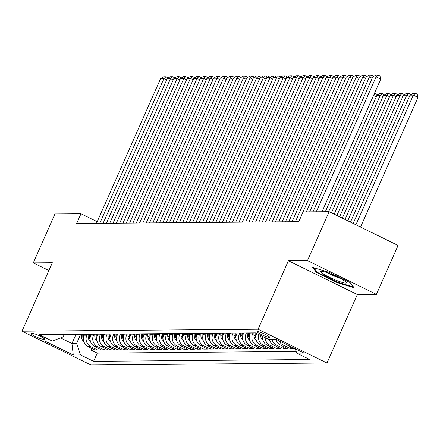 <?xml version="1.0" encoding="UTF-8"?>
<svg xmlns="http://www.w3.org/2000/svg" width="440" height="440" viewBox="0 0 440 440"><rect width="100%" height="100%" fill="white"/><g stroke="black" fill="none" stroke-linecap="round" stroke-linejoin="round"><path stroke-width="0.66" d="M257.416 331.557A6.908 0.913 -156.1 0 0 257.065 331.678A6.908 0.913 -156.1 0 0 262.119 334.906A6.908 0.913 -156.1 0 0 269.341 337.398A6.908 0.913 -156.1 0 0 269.698 337.277A6.908 0.913 -156.1 0 0 264.638 334.048A6.908 0.913 -156.1 0 0 257.416 331.557M376.398 294.36L307.478 260.59L288.415 260.75L357.335 294.52L376.398 294.36L398.074 245.448L329.153 211.679L303.127 211.893L298.793 221.678L76.648 223.531L80.982 213.752L54.956 213.966L33.281 262.884L48.89 270.529M357.335 294.52L326.986 363L90.921 364.969L22 331.205L258.065 329.23L326.986 363M84.607 334.301L84.2 335.214A8.635 8.217 89.5 0 0 88.182 346.687L94.985 350.02L91.003 350.053L91.724 348.425M87.258 334.279L86.856 335.192A8.635 8.217 89.5 0 0 90.838 346.665L97.636 349.998L98.357 348.37M97.636 349.998L101.613 349.965L94.814 346.632A8.635 8.217 89.5 0 1 90.833 335.159L91.24 334.246M97.867 334.191L97.466 335.104A8.635 8.217 89.5 0 0 101.448 346.577L108.246 349.91L104.269 349.943L104.99 348.315M104.5 334.136L104.093 335.043A8.635 8.217 89.5 0 0 108.075 346.522L114.879 349.855L110.897 349.888L111.617 348.26M111.128 334.076L110.726 334.989A8.635 8.217 89.5 0 0 114.708 346.467L121.506 349.8L117.53 349.833L118.25 348.205M117.761 334.02L117.359 334.934A8.635 8.217 89.5 0 0 121.341 346.412L128.139 349.745L124.157 349.778L124.883 348.15M124.394 333.966L123.987 334.879A8.635 8.217 89.5 0 0 127.969 346.357L134.772 349.69L130.79 349.723L131.511 348.095M131.021 333.911L130.62 334.824A8.635 8.217 89.5 0 0 134.602 346.302L141.399 349.635L137.423 349.668L138.144 348.04M137.654 333.856L137.253 334.769A8.635 8.217 89.5 0 0 141.235 346.247L148.032 349.58L144.051 349.613L144.777 347.98M144.287 333.8L143.88 334.714A8.635 8.217 89.5 0 0 147.862 346.192L154.66 349.52L150.684 349.558L151.404 347.925M150.915 333.745L150.513 334.659A8.635 8.217 89.5 0 0 154.495 346.137L161.293 349.465L157.316 349.498L158.037 347.87M157.548 333.691L157.141 334.604A8.635 8.217 89.5 0 0 161.128 346.082L167.926 349.409L163.944 349.443L164.67 347.815M164.18 333.636L163.774 334.548A8.635 8.217 89.5 0 0 167.756 346.027L174.554 349.355L170.577 349.388L171.298 347.76M170.808 333.581L170.406 334.493A8.635 8.217 89.5 0 0 174.389 345.972L181.187 349.3L177.21 349.333L177.931 347.705M177.441 333.526L177.034 334.439A8.635 8.217 89.5 0 0 181.022 345.911L187.82 349.245L183.838 349.277L184.564 347.65M184.074 333.471L183.667 334.384A8.635 8.217 89.5 0 0 187.649 345.857L194.447 349.19L190.471 349.223L191.191 347.595M190.702 333.416L190.3 334.329A8.635 8.217 89.5 0 0 194.282 345.802L201.08 349.135L197.104 349.168L197.824 347.54M197.335 333.361L196.928 334.274A8.635 8.217 89.5 0 0 200.915 345.747L207.713 349.08L203.731 349.113L204.457 347.485M203.968 333.3L203.561 334.213A8.635 8.217 89.5 0 0 207.543 345.692L214.341 349.025L210.364 349.058L211.085 347.43M210.595 333.245L210.194 334.158A8.635 8.217 89.5 0 0 214.176 345.637L220.974 348.97L216.997 349.002L217.718 347.375M217.228 333.19L216.821 334.103A8.635 8.217 89.5 0 0 220.809 345.582L227.607 348.915L223.625 348.948L224.351 347.32M223.861 333.135L223.454 334.048A8.635 8.217 89.5 0 0 227.436 345.527L234.234 348.86L230.257 348.893L230.978 347.264M230.489 333.08L230.087 333.993A8.635 8.217 89.5 0 0 234.069 345.472L240.867 348.805L236.891 348.838L237.611 347.204M237.122 333.025L236.715 333.938A8.635 8.217 89.5 0 0 240.697 345.416L247.5 348.75L243.518 348.783L244.244 347.149M243.755 332.97L243.348 333.883A8.635 8.217 89.5 0 0 247.33 345.361L254.128 348.689L250.151 348.722L250.872 347.094M250.382 332.915L249.981 333.828A8.635 8.217 89.5 0 0 253.963 345.307L260.761 348.634L256.784 348.667L257.505 347.039M256.718 333.526L256.608 333.773A8.635 8.217 89.5 0 0 260.59 345.252L267.394 348.579L263.412 348.612L264.132 346.984M262.526 336.375A8.635 8.217 89.5 0 0 267.223 345.197L274.021 348.524L270.045 348.557L270.765 346.929M269.319 339.257A8.635 8.217 89.5 0 0 273.856 345.136L280.654 348.469L276.678 348.502L277.398 346.874M275.979 339.328A8.635 8.217 89.5 0 0 280.484 345.081L287.287 348.414L283.305 348.447L284.026 346.819M285.538 344.014A8.635 8.217 89.5 0 0 287.117 345.026L293.915 348.359L289.938 348.392L290.659 346.764M42.966 339.196L44.429 339.185A6.694 0.886 -156.1 0 0 44.77 339.064A6.694 0.886 -156.1 0 0 39.87 335.94A6.694 0.886 -156.1 0 0 32.879 333.526L31.416 333.536A6.694 0.886 -156.1 0 0 31.075 333.658A6.694 0.886 -156.1 0 0 35.976 336.782A6.694 0.886 -156.1 0 0 42.966 339.196L43.544 337.898M75.988 334.373L71.94 343.502L76.582 343.464L80.564 354.943L93.605 361.328L309.777 359.524L296.736 353.133L304.029 353.073L275.721 339.202L268.422 339.262L255.387 332.871L39.21 334.68L52.25 341.066L63.168 336.892L64.246 334.472M80.564 354.943L73.271 355.003L44.957 341.127L52.25 341.066M253.033 332.893L252.632 333.806L249.981 333.828M246.406 332.948L245.999 333.861L243.348 333.883M239.773 333.003L239.371 333.916L236.715 333.938M233.145 333.058L232.738 333.971L230.087 333.993M226.512 333.113L226.105 334.026L223.454 334.048M219.879 333.168L219.478 334.081L216.821 334.103M213.252 333.223L212.845 334.136L210.194 334.158M206.619 333.278L206.212 334.191L203.561 334.213M199.986 333.333L199.584 334.246L196.928 334.274M193.358 333.394L192.951 334.307L190.3 334.329M186.725 333.449L186.318 334.361L183.667 334.384M180.092 333.504L179.691 334.416L177.034 334.439M173.465 333.559L173.058 334.472L170.406 334.493M166.832 333.614L166.424 334.527L163.774 334.548M160.198 333.668L159.797 334.582L157.141 334.604M153.571 333.724L153.164 334.637L150.513 334.659M146.938 333.779L146.531 334.692L143.88 334.714M140.305 333.834L139.904 334.747L137.253 334.769M133.678 333.889L133.27 334.802L130.62 334.824M127.045 333.944L126.638 334.857L123.987 334.879M120.412 333.999L120.01 334.911L117.359 334.934M113.784 334.054L113.377 334.966L110.726 334.989M107.151 334.109L106.75 335.022L104.093 335.043M100.518 334.169L100.117 335.082L97.466 335.104M93.891 334.224L93.484 335.137L90.833 335.159M91.003 350.053L97.246 353.111L296.153 351.45M289.938 348.392L283.14 345.059A8.635 8.217 -90.5 0 1 279.163 340.89M283.305 348.447L276.507 345.114A8.635 8.217 -90.5 0 1 271.97 339.235M276.678 348.502L269.874 345.175A8.635 8.217 -90.5 0 1 265.133 337.651M270.045 348.557L263.247 345.23A8.635 8.217 -90.5 0 1 258.935 334.609M263.412 348.612L256.614 345.284A8.635 8.217 -90.5 0 1 252.632 333.806M256.784 348.667L249.981 345.34A8.635 8.217 -90.5 0 1 245.999 333.861M250.151 348.722L243.353 345.395A8.635 8.217 -90.5 0 1 239.371 333.916M243.518 348.783L236.72 345.45A8.635 8.217 -90.5 0 1 232.738 333.971M236.891 348.838L230.087 345.505A8.635 8.217 -90.5 0 1 226.105 334.026M230.257 348.893L223.46 345.56A8.635 8.217 -90.5 0 1 219.478 334.081M223.625 348.948L216.827 345.615A8.635 8.217 -90.5 0 1 212.845 334.136M216.997 349.002L210.194 345.67A8.635 8.217 -90.5 0 1 206.212 334.191M210.364 349.058L203.566 345.725A8.635 8.217 -90.5 0 1 199.584 334.246M203.731 349.113L196.933 345.78A8.635 8.217 -90.5 0 1 192.951 334.307M197.104 349.168L190.306 345.834A8.635 8.217 -90.5 0 1 186.318 334.361M190.471 349.223L183.673 345.889A8.635 8.217 -90.5 0 1 179.691 334.416M183.838 349.277L177.04 345.945A8.635 8.217 -90.5 0 1 173.058 334.472M177.21 349.333L170.412 346.005A8.635 8.217 -90.5 0 1 166.424 334.527M170.577 349.388L163.779 346.06A8.635 8.217 -90.5 0 1 159.797 334.582M163.944 349.443L157.146 346.115A8.635 8.217 -90.5 0 1 153.164 334.637M157.316 349.498L150.519 346.17A8.635 8.217 -90.5 0 1 146.531 334.692M150.684 349.558L143.886 346.225A8.635 8.217 -90.5 0 1 139.904 334.747M144.051 349.613L137.253 346.28A8.635 8.217 -90.5 0 1 133.27 334.802M137.423 349.668L130.625 346.335A8.635 8.217 -90.5 0 1 126.638 334.857M130.79 349.723L123.992 346.39A8.635 8.217 -90.5 0 1 120.01 334.911M124.157 349.778L117.359 346.445A8.635 8.217 -90.5 0 1 113.377 334.966M117.53 349.833L110.732 346.5A8.635 8.217 -90.5 0 1 106.75 335.022M110.897 349.888L104.099 346.555A8.635 8.217 -90.5 0 1 100.117 335.082M104.269 349.943L97.466 346.61A8.635 8.217 -90.5 0 1 93.484 335.137M80.625 334.334L76.582 343.464M307.478 260.59L329.153 211.679M288.415 260.75L258.065 329.23M22 331.205L52.344 262.724L33.281 262.884M97.201 221.694L80.982 213.752M60.517 337.904L71.94 343.502L73.271 355.003M97.246 353.111L93.605 361.328M296.736 353.133L295.218 348.755M329.34 272.41L312.56 267.377L316.541 272.514L337.298 282.689L354.074 287.716L350.097 282.579L329.34 272.41M337.519 282.189L337.298 282.689M316.861 271.794L316.541 272.514M96.465 223.366L160.578 78.683L163.895 78.656L166.606 79.987M99.781 223.339L163.895 78.656L165.919 76.802L167.783 77.715L167.899 78.205M160.578 78.683L163.597 76.819L165.919 76.802M83.831 341.506A5.72 5.445 -90.5 0 1 81.543 337.013L81.466 334.323M83.606 337.111A5.72 5.445 -90.5 0 1 83.6 336.996L83.523 334.307M82.726 334.318L82.803 337.002A5.72 5.445 89.5 0 0 83.463 339.565M323.702 274.219A14.036 1.854 -156.1 0 0 338.965 281.364A14.036 1.854 -156.1 0 0 346.148 282.298A14.036 1.854 -156.1 0 0 343.277 280.093A14.036 1.854 -156.1 0 0 330.853 274.032A14.036 1.854 -156.1 0 0 321.178 271.233A14.036 1.854 -156.1 0 0 323.702 274.219M328.004 272.943A9.608 1.271 -156.1 0 0 340.296 278.394M353.502 286.979L337.348 282.134L317.235 272.283L313.704 267.718M103.092 223.311L167.211 78.628L170.522 78.601L173.239 79.932M106.409 223.284L170.522 78.601L172.552 76.747L174.416 77.66L174.531 78.15M167.211 78.628L170.231 76.764L172.552 76.747M109.725 223.256L173.839 78.573L177.155 78.546L179.872 79.877M113.042 223.229L177.155 78.546L179.185 76.692L181.044 77.605L181.159 78.089M173.839 78.573L176.864 76.709L179.185 76.692M116.358 223.201L180.472 78.518L183.788 78.491L186.5 79.822M119.675 223.174L183.788 78.491L185.812 76.637L187.677 77.55L187.792 78.034M180.472 78.518L183.491 76.654L185.812 76.637M122.986 223.146L187.105 78.463L190.416 78.436L193.132 79.767M126.302 223.119L190.416 78.436L192.445 76.576L194.31 77.489L194.425 77.979M187.105 78.463L190.124 76.599L192.445 76.576M90.459 341.451A5.72 5.445 -90.5 0 1 88.176 336.958L88.099 334.268M90.233 337.057A5.72 5.445 -90.5 0 1 90.228 336.941L90.151 334.252M89.359 334.257L89.436 336.947A5.72 5.445 89.5 0 0 90.09 339.51M97.092 341.396A5.72 5.445 -90.5 0 1 94.804 336.902L94.727 334.213M96.866 337.002A5.72 5.445 -90.5 0 1 96.861 336.886L96.784 334.197M95.986 334.202L96.063 336.892A5.72 5.445 89.5 0 0 96.723 339.455M103.725 341.341A5.72 5.445 -90.5 0 1 101.437 336.848L101.359 334.158M103.499 336.947A5.72 5.445 -90.5 0 1 103.493 336.831L103.417 334.142M102.619 334.147L102.696 336.837A5.72 5.445 89.5 0 0 103.356 339.4M110.352 341.286A5.72 5.445 -90.5 0 1 108.07 336.793L107.993 334.103M110.127 336.892A5.72 5.445 -90.5 0 1 110.121 336.776L110.044 334.087M109.252 334.092L109.329 336.782A5.72 5.445 89.5 0 0 109.984 339.339M129.619 223.091L193.732 78.408L197.049 78.38L199.766 79.706M132.935 223.064L197.049 78.38L199.078 76.522L200.937 77.434L201.053 77.924M193.732 78.408L196.757 76.543L199.078 76.522M116.985 341.231A5.72 5.445 -90.5 0 1 114.697 336.738L114.62 334.048M116.76 336.837A5.72 5.445 -90.5 0 1 116.754 336.721L116.677 334.032M115.88 334.037L115.957 336.727A5.72 5.445 89.5 0 0 116.617 339.284M136.251 223.036L200.365 78.353L203.681 78.326L206.393 79.651M139.562 223.009L203.681 78.326L205.706 76.467L207.57 77.38L207.686 77.869M200.365 78.353L203.385 76.489L205.706 76.467M123.618 341.176A5.72 5.445 -90.5 0 1 121.33 336.683L121.253 333.993M123.387 336.782A5.72 5.445 -90.5 0 1 123.387 336.666L123.31 333.977M122.513 333.982L122.59 336.672A5.72 5.445 89.5 0 0 123.25 339.229M142.879 222.981L206.998 78.298L210.309 78.271L213.026 79.596M146.196 222.954L210.309 78.271L212.339 76.412L214.203 77.325L214.319 77.814M206.998 78.298L210.018 76.434L212.339 76.412M130.246 341.121A5.72 5.445 -90.5 0 1 127.963 336.627L127.886 333.938M130.02 336.727A5.72 5.445 -90.5 0 1 130.014 336.611L129.938 333.922M129.145 333.927L129.222 336.617A5.72 5.445 89.5 0 0 129.877 339.174M149.512 222.926L213.626 78.243L216.942 78.21L219.659 79.541M152.829 222.899L216.942 78.21L218.972 76.357L220.831 77.27L220.946 77.759M213.626 78.243L216.651 76.379L218.972 76.357M136.879 341.061A5.72 5.445 -90.5 0 1 134.591 336.573L134.513 333.883M136.653 336.666A5.72 5.445 -90.5 0 1 136.648 336.556L136.571 333.867M135.773 333.872L135.85 336.562A5.72 5.445 89.5 0 0 136.51 339.119M156.145 222.871L220.259 78.183L223.575 78.155L226.287 79.486M159.456 222.844L223.575 78.155L225.599 76.302L227.464 77.215L227.579 77.704M220.259 78.183L223.278 76.324L225.599 76.302M143.512 341.006A5.72 5.445 -90.5 0 1 141.224 336.518L141.147 333.828M143.281 336.611A5.72 5.445 -90.5 0 1 143.281 336.495L143.204 333.812M142.406 333.817L142.483 336.507A5.72 5.445 89.5 0 0 143.143 339.064M162.773 222.816L226.892 78.128L230.203 78.1L232.92 79.431M166.089 222.783L230.203 78.1L232.232 76.246L234.097 77.16L234.212 77.649M226.892 78.128L229.911 76.269L232.232 76.246M150.139 340.951A5.72 5.445 -90.5 0 1 147.857 336.463L147.774 333.773M149.913 336.556A5.72 5.445 -90.5 0 1 149.908 336.441L149.831 333.757M149.039 333.762L149.116 336.452A5.72 5.445 89.5 0 0 149.771 339.009M169.406 222.756L233.519 78.073L236.836 78.045L239.547 79.376M172.722 222.728L236.836 78.045L238.865 76.192L240.724 77.105L240.84 77.594M233.519 78.073L236.544 76.213L238.865 76.192M156.772 340.895A5.72 5.445 -90.5 0 1 154.484 336.402L154.407 333.718M156.547 336.501A5.72 5.445 -90.5 0 1 156.541 336.386L156.464 333.702M155.666 333.707L155.744 336.397A5.72 5.445 89.5 0 0 156.404 338.954M176.038 222.701L240.152 78.017L243.469 77.99L246.18 79.321M179.35 222.673L243.469 77.99L245.493 76.137L247.357 77.05L247.473 77.539M240.152 78.017L243.172 76.153L245.493 76.137M163.405 340.841A5.72 5.445 -90.5 0 1 161.117 336.347L161.04 333.663M163.174 336.446A5.72 5.445 -90.5 0 1 163.174 336.331L163.097 333.647M162.299 333.652L162.377 336.336A5.72 5.445 89.5 0 0 163.037 338.899M182.666 222.646L246.785 77.963L250.096 77.935L252.813 79.266M185.983 222.618L250.096 77.935L252.126 76.082L253.99 76.995L254.106 77.484M246.785 77.963L249.805 76.098L252.126 76.082M170.032 340.786A5.72 5.445 -90.5 0 1 167.745 336.292L167.668 333.608M169.807 336.391A5.72 5.445 -90.5 0 1 169.802 336.276L169.725 333.586M168.933 333.597L169.01 336.281A5.72 5.445 89.5 0 0 169.664 338.844M189.299 222.591L253.413 77.908L256.729 77.88L259.44 79.211M192.615 222.563L256.729 77.88L258.759 76.026L260.618 76.939L260.733 77.429M253.413 77.908L256.438 76.043L258.759 76.026M176.666 340.731A5.72 5.445 -90.5 0 1 174.378 336.237L174.301 333.548M176.44 336.336A5.72 5.445 -90.5 0 1 176.435 336.221L176.358 333.531M175.56 333.542L175.637 336.226A5.72 5.445 89.5 0 0 176.297 338.789M195.932 222.536L260.046 77.853L263.362 77.825L266.074 79.156M199.243 222.508L263.362 77.825L265.386 75.972L267.251 76.885L267.366 77.374M260.046 77.853L263.065 75.988L265.386 75.972M183.299 340.675A5.72 5.445 -90.5 0 1 181.011 336.182L180.934 333.493M183.068 336.281A5.72 5.445 -90.5 0 1 183.068 336.166L182.99 333.476M182.193 333.487L182.27 336.171A5.72 5.445 89.5 0 0 182.93 338.734M202.56 222.481L266.673 77.797L269.99 77.77L272.707 79.101M205.876 222.453L269.99 77.77L272.019 75.917L273.884 76.83L273.999 77.314M266.673 77.797L269.698 75.933L272.019 75.917M189.926 340.62A5.72 5.445 -90.5 0 1 187.638 336.127L187.561 333.438M189.701 336.226A5.72 5.445 -90.5 0 1 189.695 336.111L189.618 333.421M188.821 333.427L188.903 336.116A5.72 5.445 89.5 0 0 189.558 338.679M209.193 222.426L273.306 77.743L276.623 77.715L279.334 79.046M212.509 222.398L276.623 77.715L278.647 75.862L280.511 76.775L280.627 77.259M273.306 77.743L276.326 75.878L278.647 75.862M196.559 340.566A5.72 5.445 -90.5 0 1 194.271 336.072L194.194 333.382M196.334 336.171A5.72 5.445 -90.5 0 1 196.328 336.055L196.251 333.366M195.454 333.372L195.531 336.061A5.72 5.445 89.5 0 0 196.191 338.624M215.826 222.371L279.939 77.688L283.256 77.66L285.967 78.991M219.137 222.343L283.256 77.66L285.28 75.807L287.144 76.714L287.26 77.204M279.939 77.688L282.959 75.823L285.28 75.807M203.192 340.511A5.72 5.445 -90.5 0 1 200.904 336.017L200.827 333.327M202.961 336.116A5.72 5.445 -90.5 0 1 202.961 336L202.879 333.311M202.087 333.317L202.163 336.006A5.72 5.445 89.5 0 0 202.823 338.564M222.453 222.316L286.567 77.633L289.883 77.605L292.6 78.93M225.77 222.288L289.883 77.605L291.913 75.746L293.772 76.659L293.893 77.149M286.567 77.633L289.591 75.768L291.913 75.746M209.82 340.456A5.72 5.445 -90.5 0 1 207.531 335.962L207.455 333.273M209.594 336.061A5.72 5.445 -90.5 0 1 209.589 335.945L209.512 333.256M208.714 333.262L208.791 335.951A5.72 5.445 89.5 0 0 209.451 338.509M229.086 222.261L293.2 77.578L296.516 77.55L299.228 78.876M232.403 222.233L296.516 77.55L298.54 75.691L300.405 76.604L300.52 77.094M293.2 77.578L296.219 75.713L298.54 75.691M216.453 340.401A5.72 5.445 -90.5 0 1 214.165 335.907L214.088 333.218M216.227 336.006A5.72 5.445 -90.5 0 1 216.222 335.891L216.145 333.201M215.347 333.207L215.424 335.896A5.72 5.445 89.5 0 0 216.084 338.454M235.714 222.206L299.833 77.522L303.149 77.495L305.861 78.821M239.03 222.178L303.149 77.495L305.173 75.636L307.038 76.549L307.153 77.038M299.833 77.522L302.852 75.658L305.173 75.636M223.086 340.346A5.72 5.445 -90.5 0 1 220.798 335.852L220.721 333.163M222.855 335.951A5.72 5.445 -90.5 0 1 222.849 335.836L222.772 333.146M221.98 333.152L222.057 335.841A5.72 5.445 89.5 0 0 222.712 338.399M242.347 222.151L306.46 77.468L309.777 77.434L312.493 78.766M245.663 222.123L309.777 77.434L311.806 75.581L313.665 76.494L313.786 76.984M306.46 77.468L309.485 75.603L311.806 75.581M229.713 340.285A5.72 5.445 -90.5 0 1 227.425 335.797L227.348 333.108M229.488 335.891A5.72 5.445 -90.5 0 1 229.482 335.781L229.405 333.091M228.608 333.097L228.685 335.786A5.72 5.445 89.5 0 0 229.345 338.344M248.98 222.096L313.093 77.407L316.409 77.38L319.121 78.711M252.296 222.068L316.409 77.38L318.434 75.526L320.298 76.439L320.414 76.929M313.093 77.407L316.113 75.548L318.434 75.526M236.346 340.23A5.72 5.445 -90.5 0 1 234.058 335.742L233.981 333.053M236.121 335.836A5.72 5.445 -90.5 0 1 236.115 335.72L236.038 333.036M235.24 333.041L235.318 335.731A5.72 5.445 89.5 0 0 235.978 338.289M255.607 222.041L319.726 77.352L323.043 77.325L325.754 78.656M258.923 222.007L323.043 77.325L325.067 75.471L326.931 76.384L327.047 76.874M319.726 77.352L322.745 75.493L325.067 75.471M242.979 340.175A5.72 5.445 -90.5 0 1 240.691 335.687L240.614 332.998M242.748 335.781A5.72 5.445 -90.5 0 1 242.743 335.665L242.666 332.981M241.874 332.986L241.951 335.676A5.72 5.445 89.5 0 0 242.605 338.234M262.24 221.98L326.354 77.297L329.67 77.27L332.387 78.601M265.557 221.953L329.67 77.27L331.7 75.416L333.559 76.329L333.68 76.819M326.354 77.297L329.379 75.438L331.7 75.416M249.607 340.12A5.72 5.445 -90.5 0 1 247.319 335.627L247.242 332.943M249.381 335.726A5.72 5.445 -90.5 0 1 249.376 335.61L249.299 332.926M248.501 332.932L248.578 335.621A5.72 5.445 89.5 0 0 249.238 338.179M268.873 221.925L332.986 77.242L336.303 77.215L339.014 78.546M272.19 221.898L336.303 77.215L338.327 75.361L340.192 76.274L340.307 76.764M332.986 77.242L336.006 75.378L338.327 75.361M376.272 96.8L373.555 95.469L322.036 211.739M256.24 340.065A5.72 5.445 -90.5 0 1 253.952 335.572L253.875 332.888M256.014 335.671A5.72 5.445 -90.5 0 1 256.009 335.555L255.937 333.146M255.134 332.877L255.211 335.561A5.72 5.445 89.5 0 0 255.871 338.124M374.336 93.627L375.584 93.616L373.522 95.469M375.584 93.616L377.449 94.529L377.564 95.018M275.501 221.87L339.62 77.187L342.93 77.16L345.648 78.491M278.817 221.843L342.93 77.16L344.96 75.306L346.825 76.219L346.94 76.709M339.62 77.187L342.639 75.323L344.96 75.306M382.899 96.745L380.188 95.414L328.664 211.679M262.867 340.01A5.72 5.445 -90.5 0 1 260.585 335.517L260.579 335.418M325.347 211.706L376.871 95.442L379.896 93.577L382.217 93.561L384.076 94.474L384.192 94.963M261.882 336.055A5.72 5.445 89.5 0 0 262.499 338.069M382.217 93.561L380.188 95.414L376.871 95.442M282.134 221.815L346.247 77.132L349.564 77.105L352.281 78.436M285.45 221.788L349.564 77.105L351.593 75.251L353.452 76.164L353.568 76.654M346.247 77.132L349.272 75.267L351.593 75.251M389.532 96.69L386.82 95.359L334.18 214.143M269.5 339.955A5.72 5.445 -90.5 0 1 268.736 339.257M331.469 212.812L383.504 95.387L386.524 93.522L388.845 93.505L390.709 94.418L390.825 94.903M388.845 93.505L386.82 95.359L383.504 95.387M288.767 221.76L352.88 77.077L356.197 77.05L358.908 78.38M292.083 221.733L356.197 77.05L358.221 75.196L360.085 76.109L360.201 76.599M352.88 77.077L355.9 75.213L358.221 75.196M396.165 96.635L393.448 95.304L339.609 216.799M276.133 339.9A5.72 5.445 -90.5 0 1 275.363 339.202M336.897 215.468L390.137 95.332L393.157 93.467L395.478 93.451L397.342 94.364L397.458 94.847M395.478 93.451L393.448 95.304L390.137 95.332M295.394 221.705L359.513 77.022L362.824 76.995L365.541 78.326M298.711 221.678L362.824 76.995L364.854 75.141L366.718 76.054L366.834 76.538M359.513 77.022L362.533 75.158L364.854 75.141M402.793 96.58L400.081 95.249L345.037 219.461M342.326 218.13L396.764 95.276L399.79 93.412L402.111 93.396L403.97 94.303L404.085 94.793M402.111 93.396L400.081 95.249L396.764 95.276M306.361 211.865L366.141 76.967L369.457 76.939L372.174 78.271M309.678 211.838L369.457 76.939L371.486 75.086L373.346 75.999L373.461 76.483M366.141 76.967L369.166 75.103L371.486 75.086M409.425 96.52L406.714 95.194L350.466 222.118M347.754 220.792L403.398 95.222L406.417 93.357L408.738 93.335L410.603 94.248L410.718 94.738M408.738 93.335L406.714 95.194L403.398 95.222M312.994 211.811L372.774 76.912L376.09 76.885L380.743 79.167L379.979 75.939L378.114 75.031L376.09 76.885L316.311 211.783M321.998 211.739L380.743 79.167M372.774 76.912L375.793 75.047L378.114 75.031M360.553 227.062L418 97.416L413.341 95.139L355.894 224.78M353.183 223.448L410.025 95.167L413.05 93.302L415.371 93.28L417.236 94.193L418 97.416M415.371 93.28L413.341 95.139L410.025 95.167M257.213 333.768L256.608 333.773M86.856 335.192L84.2 335.214M90.838 346.665L88.182 346.687M287.601 345.026L287.117 345.026M283.14 345.059L280.484 345.081M276.507 345.114L273.856 345.136M269.874 345.175L267.223 345.197M263.247 345.23L260.59 345.252M256.614 345.284L253.963 345.307M249.981 345.34L247.33 345.361M243.353 345.395L240.697 345.416M236.72 345.45L234.069 345.472M230.087 345.505L227.436 345.527M223.46 345.56L220.809 345.582M216.827 345.615L214.176 345.637M210.194 345.67L207.543 345.692M203.566 345.725L200.915 345.747M196.933 345.78L194.282 345.802M190.306 345.834L187.649 345.857M183.673 345.889L181.022 345.911M177.04 345.945L174.389 345.972M170.412 346.005L167.756 346.027M163.779 346.06L161.128 346.082M157.146 346.115L154.495 346.137M150.519 346.17L147.862 346.192M143.886 346.225L141.235 346.247M137.253 346.28L134.602 346.302M130.625 346.335L127.969 346.357M123.992 346.39L121.341 346.412M117.359 346.445L114.708 346.467M110.732 346.5L108.075 346.522M104.099 346.555L101.448 346.577M97.466 346.61L94.814 346.632M44.627 338.734L44.429 339.185M81.543 337.013L82.803 337.002M88.176 336.958L89.436 336.947M94.804 336.902L96.063 336.892M101.437 336.848L102.696 336.837M108.07 336.793L109.329 336.782M114.697 336.738L115.957 336.727M121.33 336.683L122.59 336.672M127.963 336.627L129.222 336.617M134.591 336.573L135.85 336.562M141.224 336.518L142.483 336.507M147.857 336.463L149.116 336.452M154.484 336.402L155.744 336.397M161.117 336.347L162.377 336.336M167.745 336.292L169.01 336.281M174.378 336.237L175.637 336.226M181.011 336.182L182.27 336.171M187.638 336.127L188.903 336.116M194.271 336.072L195.531 336.061M200.904 336.017L202.163 336.006M207.531 335.962L208.791 335.951M214.165 335.907L215.424 335.896M220.798 335.852L222.057 335.841M227.425 335.797L228.685 335.786M234.058 335.742L235.318 335.731M240.691 335.687L241.951 335.676M247.319 335.627L248.578 335.621M253.952 335.572L255.211 335.561"/></g></svg>
